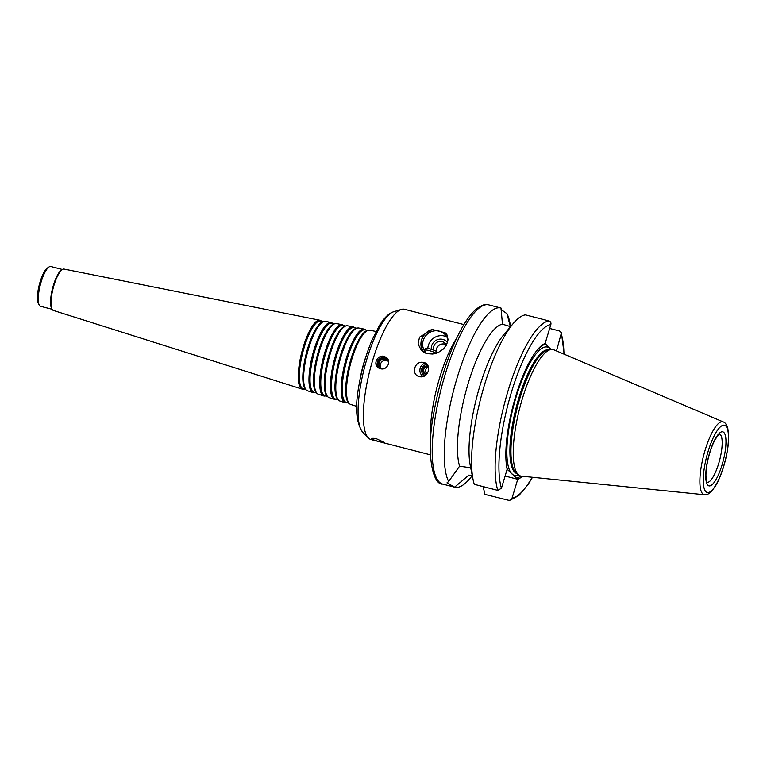 <?xml version="1.0" encoding="UTF-8"?>
<svg xmlns="http://www.w3.org/2000/svg" width="767" height="767" viewBox="0 0 767 767"><rect width="100%" height="100%" fill="white"/><g stroke="black" fill="none" stroke-linecap="round" stroke-linejoin="round"><path stroke-width="1.15" d="M356.789 406.395L350.701 404.468A38.34 10.46 -75.6 0 1 349.321 403.586A38.34 10.46 -75.6 0 1 350.279 364.776A38.34 10.46 -75.6 0 1 368.17 330.328A38.34 10.46 -75.6 0 1 369.809 330.222L376.06 331.469M349.321 403.586L348.467 402.704A37.688 10.278 -75.6 0 1 349.407 364.555A37.688 10.278 -75.6 0 1 367 330.682L368.17 330.328M349.09 403.337L346.31 402.464A37.487 10.23 -75.6 0 1 345.898 363.654A37.487 10.23 -75.6 0 1 364.996 329.858L367.844 330.433M347.192 402.742A38.024 10.374 -75.6 0 1 345.303 402.761A38.024 10.374 -75.6 0 1 344.882 363.385A38.024 10.374 -75.6 0 1 364.258 329.11A38.024 10.374 -75.6 0 1 365.897 330.04M345.303 402.761L339.915 401.055A37.717 10.287 -75.6 0 1 338.554 400.182A37.717 10.287 -75.6 0 1 339.493 362.005A37.717 10.287 -75.6 0 1 357.096 328.113A37.717 10.287 -75.6 0 1 358.707 327.998L364.258 329.11M338.554 400.182L337.701 399.31A37.075 10.115 -75.6 0 1 338.621 361.775A37.075 10.115 -75.6 0 1 355.926 328.468L357.096 328.113M338.305 399.933L335.524 399.051A36.874 10.057 -75.6 0 1 335.112 360.873A36.874 10.057 -75.6 0 1 353.894 327.643L356.76 328.209M336.387 399.329A37.41 10.201 -75.6 0 1 334.517 399.348A37.41 10.201 -75.6 0 1 334.105 360.615A37.41 10.201 -75.6 0 1 353.156 326.895A37.41 10.201 -75.6 0 1 354.785 327.816M334.517 399.348L329.12 397.642A37.104 10.124 -75.6 0 1 327.787 396.788A37.104 10.124 -75.6 0 1 328.707 359.224A37.104 10.124 -75.6 0 1 346.032 325.889A37.104 10.124 -75.6 0 1 347.614 325.783L353.156 326.895M327.787 396.788L326.934 395.906A36.461 9.942 -75.6 0 1 327.835 359.004A36.461 9.942 -75.6 0 1 344.853 326.243L346.032 325.889M327.528 396.52L324.729 395.638A36.26 9.885 -75.6 0 1 324.336 358.103A36.26 9.885 -75.6 0 1 342.801 325.419L345.677 325.994M325.582 395.906A36.797 10.038 -75.6 0 1 323.722 395.935A36.797 10.038 -75.6 0 1 323.319 357.844A36.797 10.038 -75.6 0 1 342.063 324.671A36.797 10.038 -75.6 0 1 343.674 325.591M323.722 395.935L318.334 394.228A36.49 9.952 -75.6 0 1 317.02 393.394A36.49 9.952 -75.6 0 1 317.931 356.454A36.49 9.952 -75.6 0 1 334.958 323.664A36.49 9.952 -75.6 0 1 336.512 323.559L342.063 324.671M317.02 393.394L316.157 392.512A35.838 9.779 -75.6 0 1 317.059 356.233A35.838 9.779 -75.6 0 1 333.779 324.019L334.958 323.664M316.752 393.116L313.943 392.225A35.646 9.722 -75.6 0 1 313.55 355.322A35.646 9.722 -75.6 0 1 331.708 323.195L334.594 323.779M314.777 392.493L314.767 392.493A36.183 9.866 -75.6 0 1 312.936 392.522A36.183 9.866 -75.6 0 1 312.533 355.063A36.183 9.866 -75.6 0 1 330.97 322.456A36.183 9.866 -75.6 0 1 332.552 323.358L332.562 323.367M312.936 392.522L307.538 390.815A35.876 9.789 -75.6 0 1 306.254 389.991A35.876 9.789 -75.6 0 1 307.145 353.683A35.876 9.789 -75.6 0 1 323.885 321.44A35.876 9.789 -75.6 0 1 325.419 321.344L330.97 322.456M306.254 389.991L305.391 389.109A35.224 9.607 -75.6 0 1 306.273 353.453A35.224 9.607 -75.6 0 1 322.715 321.804L323.885 321.44M305.975 389.703L303.157 388.811A35.023 9.549 -75.6 0 1 302.764 352.552A35.023 9.549 -75.6 0 1 320.606 320.98L323.511 321.555M303.972 389.07L303.943 389.08A35.57 9.703 -75.6 0 1 302.15 389.109A35.57 9.703 -75.6 0 1 301.757 352.293A35.57 9.703 -75.6 0 1 319.868 320.232A35.57 9.703 -75.6 0 1 321.431 321.124L321.45 321.152M302.15 389.109L53.374 310.443A21.371 5.829 -75.6 0 1 52.07 309.206A21.371 5.829 -75.6 0 1 53.134 288.325A21.371 5.829 -75.6 0 1 62.29 269.514A21.371 5.829 -75.6 0 1 64.025 269.054L319.868 320.232M52.07 309.206L51.571 308.276A20.556 5.609 -75.6 0 1 52.597 288.181A20.556 5.609 -75.6 0 1 61.398 270.089L62.29 269.514M52.118 309.283L40.584 306.321A20.556 5.609 -75.6 0 1 39.261 305.103A20.556 5.609 -75.6 0 1 40.277 285.008A20.556 5.609 -75.6 0 1 49.078 266.916A20.556 5.609 -75.6 0 1 50.833 266.504L62.367 269.466M39.261 305.103L38.35 303.416A19.089 5.206 -75.6 0 1 39.299 284.758A19.089 5.206 -75.6 0 1 47.477 267.961L49.078 266.916M425.474 353.088L424.774 350.203A6.021 0.872 16.8 0 1 424.774 350.126A6.021 0.872 16.8 0 1 429.99 350.807A6.021 0.872 16.8 0 1 436.155 353.319M424.774 350.126L425.292 348.419A6.021 0.872 16.8 0 1 431.313 349.33A6.021 0.872 16.8 0 1 436.826 351.9L436.423 353.232M423.403 352.043A14.688 13.969 133.5 0 1 432.32 329.484L445.196 332.801A14.535 13.825 133.5 0 1 447.094 335.035M445.196 332.801L447.084 335.016L448.053 339.628L446.605 344.709L443.297 349.071L438.225 352.513L432.77 354.038L427.209 353.664L421.428 350.519L418.053 343.971L419.52 337.164L432.32 329.484M425.177 351.861A13.212 12.569 133.5 0 1 427.094 334.316A13.212 12.569 133.5 0 1 444.62 334.076A13.212 12.569 133.5 0 1 448.033 339.963M423.72 352.235A14.535 13.825 133.5 0 1 432.607 329.561M427.813 348.458A13.212 12.569 133.5 0 1 446.825 336.914M431.275 349.321A9.146 8.696 133.5 0 1 447.487 342.609M433.786 350.164A6.778 6.452 133.5 0 1 446.289 345.284M436.183 351.257A6.778 6.452 133.5 0 1 445.943 344.584M424.976 375.705A5.848 5.618 97.6 0 1 427.075 364.469M423.173 376.53A7.344 7.056 97.6 0 1 425.417 363.127M426.366 374.584A4.343 4.18 97.6 0 1 422.838 369.473A4.343 4.18 97.6 0 1 428.111 366.089M427.161 373.654A3.394 3.26 97.6 0 1 423.71 369.847A3.394 3.26 97.6 0 1 428.513 367.288M427.286 373.481A3.394 3.26 97.6 0 1 428.37 367.211M419.386 376.626C410.776 374.747 414.41 360.768 423.058 362.35L423.854 362.503C432.157 364.229 428.676 378.208 420.182 376.779L419.386 376.626M388.092 359.464A6.27 5.963 -46.5 0 0 379.54 360.001A6.27 5.963 -46.5 0 0 379.492 368.582M387.45 358.457A6.606 6.289 -46.5 0 0 378.438 367.968M384.257 356.406L386.904 357.863C388.591 359.589 389.109 361.698 388.457 364.181C385.935 369.234 382.388 370.317 377.805 367.441C372.858 363.29 378.141 354.412 384.257 356.406M387.968 361.094A5.091 4.842 -46.5 0 0 381.094 368.342M388.716 362.791A5.091 4.842 -46.5 0 0 380.365 360.758A5.091 4.842 -46.5 0 0 383.049 369.032M376.722 438.887L384.44 442.482C384.631 443.221 371.036 439.712 371.794 438.666C372.148 438.149 373.797 438.216 376.722 438.887M510.573 326.656L502.462 324.163L501.004 308.037A92.51 25.234 -75.6 0 0 500.851 307.998L488.809 304.892A92.51 25.234 -75.6 0 0 441.322 388.207A92.51 25.234 -75.6 0 0 442.703 484.092C433.211 485.377 425.34 454.831 433.997 411.85C438.647 386.271 445.675 362.849 455.099 341.574C461.811 326.713 468.579 316.109 475.415 309.782C481.302 305.132 485.76 303.502 488.809 304.892M501.052 309.523L506.968 313.693L510.323 326.579M549.671 328.439L559.565 330.98L561.434 332.773L556.497 350.941M551.051 349.493L545.116 343.482L550.85 324.518C551.233 322.754 550.61 321.565 548.99 320.932L525.453 314.882A92.51 25.234 -75.6 0 0 513.248 323.492A92.51 25.234 -75.6 0 0 480.727 398.341A92.51 25.234 -75.6 0 0 473.076 479.596A92.51 25.234 -75.6 0 0 474.294 484.332L497.821 490.391L501.436 488.215L507.15 469.241L517.735 479.317L512.011 498.262L509.441 500.496L484.869 494.379L483.2 486.623M472.242 475.741L469.711 478.733A92.51 25.234 -75.6 0 1 454.745 487.189A92.51 25.234 -75.6 0 1 454.601 487.15L446.969 482.855L448.637 481.484A92.51 25.234 -75.6 0 1 457.017 378.198A92.51 25.234 -75.6 0 1 500.851 307.998M506.968 313.693A92.51 25.234 -75.6 0 1 509.882 322.629L510.669 326.541M472.309 475.761L468.934 475.08L454.601 487.15M522.385 476.249A70.487 19.223 -75.6 0 1 517.735 479.317M520.716 476.029A69.231 18.878 -75.6 0 1 516.306 478.301M448.637 481.484L459.577 466.202L470.708 467.803M517.725 479.289L505.108 476.039M704.576 494.763L521.368 476.144A65.272 17.804 -75.6 0 1 518.502 474.869A65.272 17.804 -75.6 0 1 519.662 408.36A65.272 17.804 -75.6 0 1 550.754 349.551A65.272 17.804 -75.6 0 1 553.87 349.819L723.31 421.936C725.189 422.531 726.685 424.64 727.787 428.254L728.65 434.947C728.832 444.112 727.193 454.591 723.712 466.374C721.335 474.198 718.612 480.727 715.525 485.942L711.546 491.388C708.833 494.025 706.503 495.146 704.576 494.763A37.631 10.259 -75.6 0 1 703.588 455.684A37.631 10.259 -75.6 0 1 723.31 421.936M516.114 472.827A63.882 17.42 -75.6 0 1 517.246 407.737A63.882 17.42 -75.6 0 1 547.667 350.183L550.754 349.551A66.23 18.063 -75.6 0 0 513.391 406.75A66.23 18.063 -75.6 0 0 518.502 474.869L516.114 472.827M507.505 469.95A69.231 18.878 -75.6 0 1 506.124 462.146M533.765 354.728A69.231 18.878 -75.6 0 1 545.471 344.191M507.15 469.27A70.487 19.223 -75.6 0 1 506.172 462.674A70.487 19.223 -75.6 0 1 534.062 354.277A70.487 19.223 -75.6 0 1 545.136 343.463M473.076 479.596L470.276 465.665A77.831 21.227 -75.6 0 1 476.71 397.306A77.831 21.227 -75.6 0 1 504.063 334.335L513.248 323.492M459.577 466.202A77.831 21.227 -75.6 0 1 468.282 383.078A77.831 21.227 -75.6 0 1 502.462 324.163M430.392 454.841L371.007 439.558A67.256 18.341 -75.6 0 1 368.323 437.928A67.256 18.341 -75.6 0 1 370.001 369.857A67.256 18.341 -75.6 0 1 401.39 309.417A67.256 18.341 -75.6 0 1 404.525 309.293L463.91 324.566M359.905 380.202A39.031 10.642 -75.6 0 1 366.156 355.907M561.434 334.565A89.576 24.429 -75.6 0 1 563.946 354.105M532.26 477.247A89.576 24.429 -75.6 0 1 512.011 498.262M719.542 434.026A24.966 6.807 -75.6 0 1 718.717 463.45A24.966 6.807 -75.6 0 1 707.107 482.357M722.111 464.773A27.9 7.612 -75.6 0 1 705.841 478.771A27.9 7.612 -75.6 0 1 719.657 432.991A27.9 7.612 -75.6 0 1 722.111 464.773M723.645 466.231A34.726 9.472 -75.6 0 1 703.387 483.641A34.726 9.472 -75.6 0 1 720.587 426.673A34.726 9.472 -75.6 0 1 723.645 466.231M517.083 473.651A63.882 17.42 -75.6 0 1 516.201 407.469A63.882 17.42 -75.6 0 1 548.913 349.934M501.436 488.215A89.576 24.429 -75.6 0 1 511.388 392.359A89.576 24.429 -75.6 0 1 550.85 324.518M497.821 490.391A92.51 25.234 -75.6 0 1 507.994 391.026A92.51 25.234 -75.6 0 1 548.99 320.932M430.613 439.51A67.256 18.341 -75.6 0 1 456.71 338.094M368.323 437.928L362.714 432.166A63.019 17.19 -75.6 0 1 364.277 368.381A63.019 17.19 -75.6 0 1 393.692 311.757L401.39 309.417M454.745 487.189L442.703 484.092M561.434 332.773L564.157 354.201M532.49 477.275L528.242 484.245L518.847 495.568L509.441 500.496M706.915 482.318L705.947 475.866C705.899 470.449 706.8 464.102 708.65 456.825C710.568 449.577 712.85 443.623 715.496 438.964L719.36 433.969M362.714 432.166C356.022 422.924 354.824 407.009 359.119 384.43C361.928 368.62 366.223 353.865 371.985 340.174L379.397 325.553C384.123 317.816 388.888 313.214 393.692 311.757"/></g></svg>
